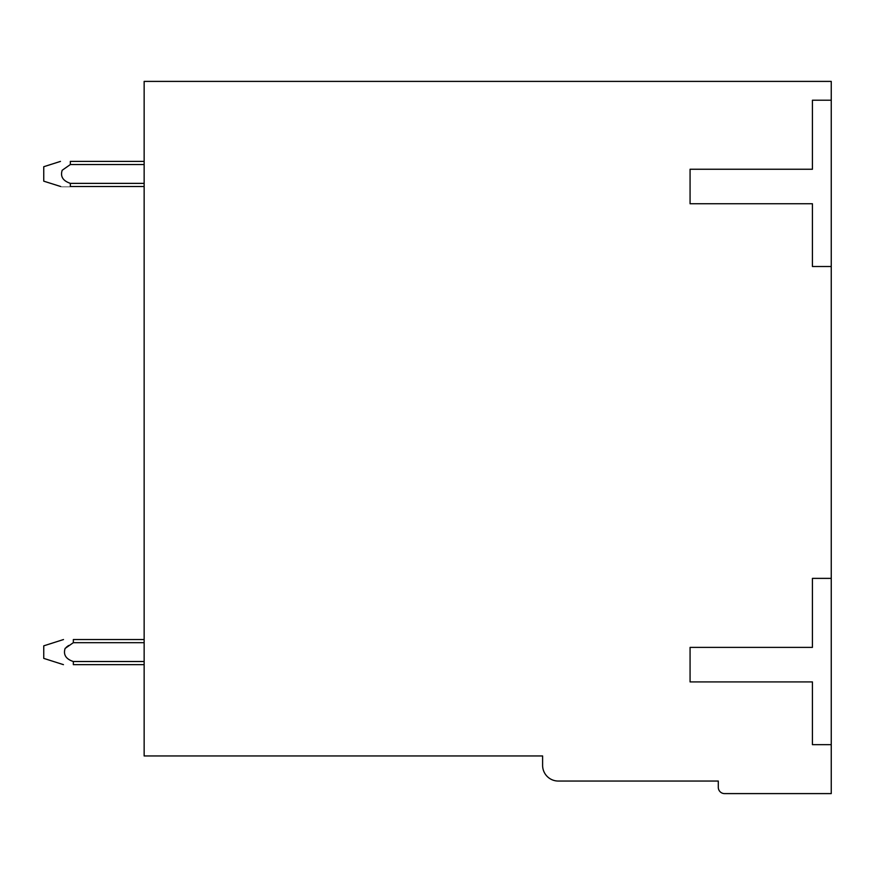 <?xml version="1.0" encoding="UTF-8"?>
<svg xmlns="http://www.w3.org/2000/svg" width="875" height="875" viewBox="0 0 875 875"><rect width="100%" height="100%" fill="white"/><g stroke="black" fill="none" stroke-linecap="round" stroke-linejoin="round"><path stroke-width="1.31" d="M831.25 100.22L831.25 81.397L144.145 81.397L144.145 755.956L542.609 755.956L542.609 765.362A15.684 15.684 0 0 0 558.294 781.047L718.298 781.047L718.298 787.325A6.278 6.278 0 0 0 724.577 793.603L831.25 793.603L831.25 100.22L812.427 100.22L812.427 169.247L690.069 169.247L690.069 203.755L812.427 203.755L812.427 266.514L831.25 266.514M831.25 578.375L812.427 578.375L812.427 647.391L690.069 647.391L690.069 681.909L812.427 681.909L812.427 744.658L831.25 744.658M73.303 661.511C65.877 659.039 63.142 654.675 65.111 648.43L65.384 648.134M66.281 647.27L68.567 645.509M60.462 161.405L43.75 166.72L43.75 181.169L60.67 186.506M70.306 161.405L144.145 161.405L70.35 161.405L144.145 161.405L70.35 161.405L144.145 161.405L70.35 161.405L144.145 161.405L70.35 161.405L144.145 161.405L70.35 161.405L144.145 161.405L70.35 161.405L70.35 164.544L62.191 170.264C60.178 176.477 62.902 180.841 70.35 183.345L70.35 186.495C58.669 186.506 58.669 186.506 70.35 186.506C58.669 186.506 58.669 186.506 70.35 186.506L144.145 186.506M144.145 639.548L73.336 639.548C61.655 639.548 61.655 639.548 73.336 639.548L144.145 639.548L73.336 639.548L73.336 642.688L144.145 642.688M62.191 170.264L70.35 164.544L144.145 164.544M144.145 183.367L70.35 183.367M63.448 664.65L43.75 658.383L43.75 645.837L63.492 639.548M144.145 661.511L73.336 661.511L73.336 664.65L144.145 664.65M65.111 648.43L73.325 642.688"/></g></svg>
